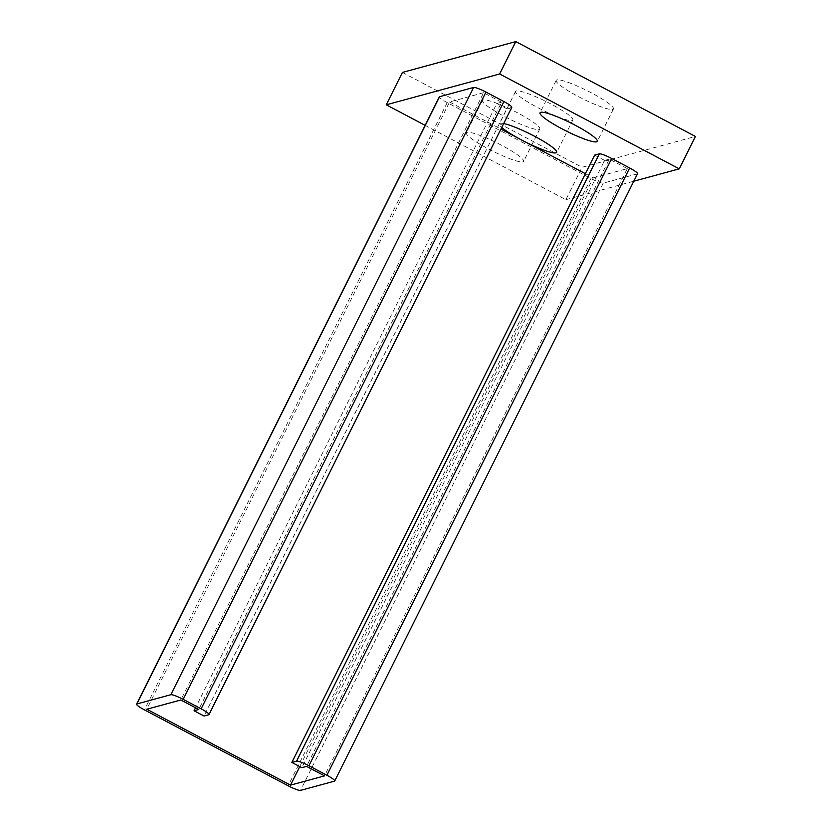 <?xml version="1.0" encoding="UTF-8"?>
<svg xmlns="http://www.w3.org/2000/svg" width="832" height="832" viewBox="0 0 832 832"><rect width="100%" height="100%" fill="white"/><g stroke="black" fill="none" stroke-linecap="round" stroke-linejoin="round"><path stroke-width="0.62" stroke-dasharray="4.16 3.12" d="M556.878 79.924A32.001 4.618 -153.5 0 0 556.182 80.402A32.001 4.618 -153.5 0 0 580.466 97.656A32.001 4.618 -153.5 0 0 612.758 109.439A32.001 4.618 -153.5 0 0 613.465 108.961A32.001 4.618 -153.5 0 0 589.17 91.707A32.001 4.618 -153.5 0 0 556.878 79.924M467.033 132.35A32.001 4.618 -153.5 0 0 466.336 132.829A32.001 4.618 -153.5 0 0 490.63 150.082A32.001 4.618 -153.5 0 0 522.922 161.866A32.001 4.618 -153.5 0 0 523.619 161.387A32.001 4.618 -153.5 0 0 499.335 144.134A32.001 4.618 -153.5 0 0 467.033 132.35M483.184 99.965A32.001 4.618 -153.5 0 0 482.487 100.443A32.001 4.618 -153.5 0 0 506.771 117.697A32.001 4.618 -153.5 0 0 539.063 129.48A32.001 4.618 -153.5 0 0 539.77 129.002A32.001 4.618 -153.5 0 0 515.476 111.748A32.001 4.618 -153.5 0 0 483.184 99.965M503.682 123.562A32.001 4.618 -153.5 0 0 500.105 123.354A32.001 4.618 -153.5 0 0 499.408 123.833A32.001 4.618 -153.5 0 0 501.758 127.421M516.256 90.969A32.001 4.618 -153.5 0 0 515.559 91.447A32.001 4.618 -153.5 0 0 539.843 108.701A32.001 4.618 -153.5 0 0 572.135 120.484A32.001 4.618 -153.5 0 0 572.832 120.006A32.001 4.618 -153.5 0 0 548.548 102.752A32.001 4.618 -153.5 0 0 516.256 90.969M402.418 72.426L582.046 167.284L695.417 136.458M425.152 125.351L565.895 199.68L582.046 167.284M565.895 199.68L633.776 181.22M637.52 173.711A11.43 1.654 26.5 0 1 637.27 173.878L603.262 183.134A11.43 1.654 26.5 0 1 590.918 178.506L447.221 102.606A11.43 1.654 26.5 0 1 439.358 96.866M511.784 107.307A11.43 1.654 26.5 0 1 511.534 107.474L506.813 108.763L204.038 716.03M506.813 108.763L496.839 103.49L195.551 707.772M496.839 103.49L501.561 102.211L198.786 709.478M501.561 102.211L483.6 92.726L180.825 699.993M483.6 92.726L449.582 101.972L146.806 709.238M585.385 173.69L593.278 177.861L299.759 766.584M449.582 101.972L500.926 129.085M593.278 177.861L627.297 168.615L324.522 775.882M627.297 168.615L609.336 159.12L306.561 766.397M609.336 159.12L604.604 160.41L301.839 767.676M604.604 160.41L594.63 155.137M637.27 173.878L334.495 781.154M603.262 183.134L300.487 790.4M590.918 178.506L288.142 785.772M447.221 102.606L144.446 709.883M511.534 107.474L208.759 714.75M556.182 80.402L540.03 112.788M482.487 100.443L466.336 132.829M515.559 91.447L499.408 123.833M572.832 120.006L556.691 152.391M539.77 129.002L523.619 161.387M613.465 108.961L597.314 141.346"/><path stroke-width="1.25" d="M540.727 112.31A32.001 4.618 -153.5 0 0 540.03 112.788A32.001 4.618 -153.5 0 0 564.325 130.042A32.001 4.618 -153.5 0 0 596.617 141.825A32.001 4.618 -153.5 0 0 597.314 141.346A32.001 4.618 -153.5 0 0 573.03 124.093A32.001 4.618 -153.5 0 0 540.727 112.31M501.758 127.421A32.001 4.618 -153.5 0 0 530.65 144.508A32.001 4.618 -153.5 0 0 555.984 152.87A32.001 4.618 -153.5 0 0 556.691 152.391A32.001 4.618 -153.5 0 0 536.942 137.54A32.001 4.618 -153.5 0 0 503.682 123.562M633.776 181.22L679.266 168.854L499.647 73.986L515.798 41.6L402.418 72.426L386.266 104.811L425.152 125.351M499.647 73.986L386.266 104.811M679.266 168.854L695.417 136.458L515.798 41.6M334.495 781.154A11.43 1.654 -153.5 0 0 334.745 780.978A11.43 1.654 -153.5 0 0 326.882 775.237L308.922 765.752A11.43 1.654 -153.5 0 0 296.577 761.124L291.855 762.414L301.839 767.676L306.561 766.397L324.522 775.882L290.503 785.127L146.806 709.238L180.825 699.993L198.786 709.478L194.064 710.767L204.038 716.03L208.759 714.75A11.43 1.654 -153.5 0 0 209.009 714.574A11.43 1.654 -153.5 0 0 201.146 708.833L183.186 699.348A11.43 1.654 -153.5 0 0 170.841 694.72L136.833 703.966A11.43 1.654 -153.5 0 0 136.583 704.142A11.43 1.654 -153.5 0 0 144.446 709.883L288.142 785.772A11.43 1.654 -153.5 0 0 300.487 790.4L334.495 781.154M291.855 762.414L594.63 155.137L599.352 153.858A11.43 1.654 26.5 0 1 611.697 158.486L629.658 167.97A11.43 1.654 26.5 0 1 637.52 173.711L334.745 780.978M136.583 704.142L439.358 96.866A11.43 1.654 26.5 0 1 439.608 96.699L473.616 87.454A11.43 1.654 26.5 0 1 485.961 92.082L503.922 101.566A11.43 1.654 26.5 0 1 511.784 107.307L209.009 714.574M195.551 707.772L194.064 710.767M299.759 766.584L290.503 785.127M500.926 129.085L585.385 173.69M629.658 167.97L326.882 775.237M439.608 96.699L136.833 703.966M473.616 87.454L170.841 694.72M485.961 92.082L183.186 699.348M503.922 101.566L201.146 708.833M599.352 153.858L296.577 761.124M611.697 158.486L308.922 765.752"/></g></svg>
